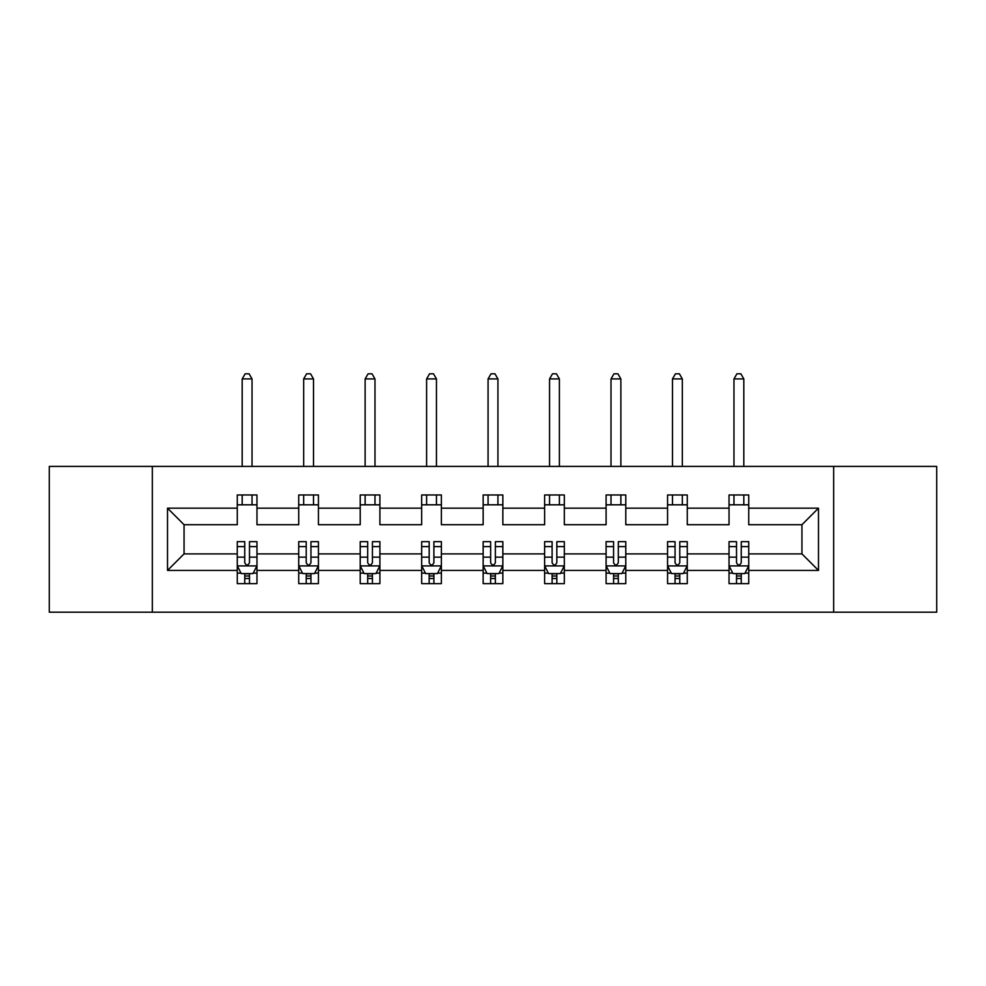 <?xml version="1.0" encoding="UTF-8"?>
<svg xmlns="http://www.w3.org/2000/svg" width="986" height="986" viewBox="0 0 986 986"><rect width="100%" height="100%" fill="white"/><g stroke="black" fill="none" stroke-linecap="round" stroke-linejoin="round"><path stroke-width="1.48" d="M833.651 466.403L49.3 466.403L49.3 612.195L936.7 612.195L936.7 466.403L833.651 466.403L833.651 612.195M748.744 570.426L748.744 553.885L801.938 553.885L818.491 570.426L748.744 570.426L748.744 583.626L741.25 583.626L741.25 573.581M152.349 612.195L152.349 466.403M729.036 570.426L687.267 570.426L687.267 553.885L729.036 553.885L729.036 583.626L748.744 583.626L748.744 573.112L745.034 573.112M687.267 570.426L687.267 583.626L679.785 583.626L679.785 573.581M667.559 570.426L625.79 570.426L625.79 553.885L667.559 553.885L667.559 583.626L687.267 583.626L687.267 573.112L683.557 573.112M625.79 570.426L625.79 583.626L618.308 583.626L618.308 573.581M606.094 570.426L564.325 570.426L564.325 553.885L606.094 553.885L606.094 583.626L625.79 583.626L625.79 573.112L622.092 573.112M564.325 570.426L564.325 583.626L556.831 583.626L556.831 573.581M544.617 570.426L502.848 570.426L502.848 553.885L544.617 553.885L544.617 583.626L564.325 583.626L564.325 573.112L560.615 573.112M502.848 570.426L502.848 583.626L495.366 583.626L495.366 573.581M483.152 570.426L441.383 570.426L441.383 553.885L483.152 553.885L483.152 583.626L502.848 583.626L502.848 573.112L499.15 573.112M441.383 570.426L441.383 583.626L433.889 583.626L433.889 573.581M421.675 570.426L379.906 570.426L379.906 553.885L421.675 553.885L421.675 583.626L441.383 583.626L441.383 573.112L437.673 573.112M379.906 570.426L379.906 583.626L372.425 583.626L372.425 573.581M360.21 570.426L318.441 570.426L318.441 553.885L360.21 553.885L360.21 583.626L379.906 583.626L379.906 573.112L376.208 573.112M318.441 570.426L318.441 583.626L310.947 583.626L310.947 573.581M298.733 570.426L256.964 570.426L256.964 553.885L298.733 553.885L298.733 583.626L318.441 583.626L318.441 573.112L314.731 573.112M256.964 570.426L256.964 583.626L249.483 583.626L249.483 573.581M237.256 570.426L167.509 570.426L167.509 508.172L237.256 508.172L237.256 524.725L184.062 524.725L184.062 553.885L237.256 553.885L237.256 583.626L256.964 583.626L256.964 573.112L253.254 573.112M256.964 508.172L298.733 508.172L298.733 524.725L256.964 524.725L256.964 494.972L237.256 494.972L237.256 508.172M318.441 508.172L360.21 508.172L360.21 524.725L318.441 524.725L318.441 494.972L298.733 494.972L298.733 508.172M379.906 508.172L421.675 508.172L421.675 524.725L379.906 524.725L379.906 494.972L360.21 494.972L360.21 508.172M441.383 508.172L483.152 508.172L483.152 524.725L441.383 524.725L441.383 494.972L421.675 494.972L421.675 508.172M502.848 508.172L544.617 508.172L544.617 524.725L502.848 524.725L502.848 494.972L483.152 494.972L483.152 508.172M564.325 508.172L606.094 508.172L606.094 524.725L564.325 524.725L564.325 494.972L544.617 494.972L544.617 508.172M625.79 508.172L667.559 508.172L667.559 524.725L625.79 524.725L625.79 494.972L606.094 494.972L606.094 508.172M687.267 508.172L729.036 508.172L729.036 524.725L687.267 524.725L687.267 494.972L667.559 494.972L667.559 508.172M801.938 553.885L801.938 524.725L748.744 524.725L748.744 494.972L729.036 494.972L729.036 508.172M748.744 508.172L818.491 508.172L818.491 570.426M167.509 508.172L184.062 524.725M729.036 504.82L748.744 504.82M667.559 504.82L687.267 504.82M606.094 504.82L625.79 504.82M544.617 504.82L564.325 504.82M483.152 504.82L502.848 504.82M421.675 504.82L441.383 504.82M360.21 504.82L379.906 504.82M298.733 504.82L318.441 504.82M237.256 504.82L256.964 504.82M244.75 573.778L249.483 573.778M306.215 573.778L310.947 573.778M367.692 573.778L372.425 573.778M429.169 573.778L433.889 573.778M490.634 573.778L495.366 573.778M552.111 573.778L556.831 573.778M613.575 573.778L618.308 573.778M675.053 573.778L679.785 573.778M736.517 573.778L741.25 573.778M184.062 553.885L167.509 570.426M818.491 508.172L801.938 524.725M244.75 578.511L249.483 578.511M256.964 546.601L256.964 541.659L249.483 541.659L249.483 546.601L256.964 546.601L256.964 553.885M237.256 553.885L237.256 541.659L244.75 541.659L244.75 562.747C246.327 565.779 247.905 565.779 249.483 562.747L249.483 546.601M240.966 573.112L237.256 573.112L237.256 583.626L244.75 583.626L244.75 573.581M237.256 565.705L241.2 573.581L253.02 573.581L256.964 565.705M252.034 504.82L252.034 494.972M252.034 466.403L252.034 378.92L242.186 378.92L242.186 466.403M242.186 504.82L242.186 494.972M242.186 378.92L245.144 373.805L249.088 373.805L252.034 378.92M306.215 578.511L310.947 578.511M318.441 546.601L318.441 541.659L310.947 541.659L310.947 546.601L318.441 546.601L318.441 553.885M298.733 553.885L298.733 541.659L306.215 541.659L306.215 562.747C307.792 565.779 309.37 565.779 310.947 562.747L310.947 546.601M302.443 573.112L298.733 573.112L298.733 583.626L306.215 583.626L306.215 573.581M298.733 565.705L302.677 573.581L314.497 573.581L318.441 565.705M313.511 504.82L313.511 494.972M313.511 466.403L313.511 378.92L303.663 378.92L303.663 466.403M303.663 504.82L303.663 494.972M303.663 378.92L306.609 373.805L310.553 373.805L313.511 378.92M367.692 578.511L372.425 578.511M379.906 546.601L379.906 541.659L372.425 541.659L372.425 546.601L379.906 546.601L379.906 553.885M360.21 553.885L360.21 541.659L367.692 541.659L367.692 562.747C369.269 565.779 370.847 565.779 372.425 562.747L372.425 546.601M363.908 573.112L360.21 573.112L360.21 583.626L367.692 583.626L367.692 573.581M360.21 565.705L364.142 573.581L375.962 573.581L379.906 565.705M374.988 504.82L374.988 494.972M374.988 466.403L374.988 378.92L365.128 378.92L365.128 466.403M365.128 504.82L365.128 494.972M365.128 378.92L368.086 373.805L372.03 373.805L374.988 378.92M429.169 578.511L433.889 578.511M441.383 546.601L441.383 541.659L433.889 541.659L433.889 546.601L441.383 546.601L441.383 553.885M421.675 553.885L421.675 541.659L429.169 541.659L429.169 562.747C430.734 565.779 432.312 565.779 433.889 562.747L433.889 546.601M425.385 573.112L421.675 573.112L421.675 583.626L429.169 583.626L429.169 573.581M421.675 565.705L425.619 573.581L437.439 573.581L441.383 565.705M436.453 504.82L436.453 494.972M436.453 466.403L436.453 378.92L426.605 378.92L426.605 466.403M426.605 504.82L426.605 494.972M426.605 378.92L429.563 373.805L433.495 373.805L436.453 378.92M490.634 578.511L495.366 578.511M502.848 546.601L502.848 541.659L495.366 541.659L495.366 546.601L502.848 546.601L502.848 553.885M483.152 553.885L483.152 541.659L490.634 541.659L490.634 562.747C492.211 565.779 493.789 565.779 495.366 562.747L495.366 546.601M486.85 573.112L483.152 573.112L483.152 583.626L490.634 583.626L490.634 573.581M483.152 565.705L487.084 573.581L498.916 573.581L502.848 565.705M497.93 504.82L497.93 494.972M497.93 466.403L497.93 378.92L488.07 378.92L488.07 466.403M488.07 504.82L488.07 494.972M488.07 378.92L491.028 373.805L494.972 373.805L497.93 378.92M552.111 578.511L556.831 578.511M564.325 546.601L564.325 541.659L556.831 541.659L556.831 546.601L564.325 546.601L564.325 553.885M544.617 553.885L544.617 541.659L552.111 541.659L552.111 562.747C553.676 565.779 555.254 565.779 556.831 562.747L556.831 546.601M548.327 573.112L544.617 573.112L544.617 583.626L552.111 583.626L552.111 573.581M544.617 565.705L548.561 573.581L560.381 573.581L564.325 565.705M559.395 504.82L559.395 494.972M559.395 466.403L559.395 378.92L549.547 378.92L549.547 466.403M549.547 504.82L549.547 494.972M549.547 378.92L552.505 373.805L556.437 373.805L559.395 378.92M613.575 578.511L618.308 578.511M625.79 546.601L625.79 541.659L618.308 541.659L618.308 546.601L625.79 546.601L625.79 553.885M606.094 553.885L606.094 541.659L613.575 541.659L613.575 562.747C615.153 565.779 616.731 565.779 618.308 562.747L618.308 546.601M609.792 573.112L606.094 573.112L606.094 583.626L613.575 583.626L613.575 573.581M606.094 565.705L610.038 573.581L621.858 573.581L625.79 565.705M620.872 504.82L620.872 494.972M620.872 466.403L620.872 378.92L611.012 378.92L611.012 466.403M611.012 504.82L611.012 494.972M611.012 378.92L613.97 373.805L617.914 373.805L620.872 378.92M675.053 578.511L679.785 578.511M687.267 546.601L687.267 541.659L679.785 541.659L679.785 546.601L687.267 546.601L687.267 553.885M667.559 553.885L667.559 541.659L675.053 541.659L675.053 562.747C676.63 565.779 678.195 565.779 679.785 562.747L679.785 546.601M671.269 573.112L667.559 573.112L667.559 583.626L675.053 583.626L675.053 573.581M667.559 565.705L671.503 573.581L683.323 573.581L687.267 565.705M682.337 504.82L682.337 494.972M682.337 466.403L682.337 378.92L672.489 378.92L672.489 466.403M672.489 504.82L672.489 494.972M672.489 378.92L675.447 373.805L679.391 373.805L682.337 378.92M736.517 578.511L741.25 578.511M748.744 546.601L748.744 541.659L741.25 541.659L741.25 546.601L748.744 546.601L748.744 553.885M729.036 553.885L729.036 541.659L736.517 541.659L736.517 562.747C738.095 565.779 739.673 565.779 741.25 562.747L741.25 546.601M732.746 573.112L729.036 573.112L729.036 583.626L736.517 583.626L736.517 573.581M729.036 565.705L732.98 573.581L744.8 573.581L748.744 565.705M743.814 504.82L743.814 494.972M743.814 466.403L743.814 378.92L733.966 378.92L733.966 466.403M733.966 504.82L733.966 494.972M733.966 378.92L736.912 373.805L740.856 373.805L743.814 378.92M237.355 565.902L256.865 565.902M237.256 546.601L244.75 546.601M249.483 557.164L256.964 557.164M237.256 557.164L244.75 557.164M244.75 575.997L249.483 575.997M298.832 565.902L318.342 565.902M298.733 546.601L306.215 546.601M310.947 557.164L318.441 557.164M298.733 557.164L306.215 557.164M306.215 575.997L310.947 575.997M360.309 565.902L379.807 565.902M360.21 546.601L367.692 546.601M372.425 557.164L379.906 557.164M360.21 557.164L367.692 557.164M367.692 575.997L372.425 575.997M421.774 565.902L441.284 565.902M421.675 546.601L429.169 546.601M433.889 557.164L441.383 557.164M421.675 557.164L429.169 557.164M429.169 575.997L433.889 575.997M483.251 565.902L502.749 565.902M483.152 546.601L490.634 546.601M495.366 557.164L502.848 557.164M483.152 557.164L490.634 557.164M490.634 575.997L495.366 575.997M544.716 565.902L564.226 565.902M544.617 546.601L552.111 546.601M556.831 557.164L564.325 557.164M544.617 557.164L552.111 557.164M552.111 575.997L556.831 575.997M606.193 565.902L625.691 565.902M606.094 546.601L613.575 546.601M618.308 557.164L625.79 557.164M606.094 557.164L613.575 557.164M613.575 575.997L618.308 575.997M667.658 565.902L687.168 565.902M667.559 546.601L675.053 546.601M679.785 557.164L687.267 557.164M667.559 557.164L675.053 557.164M675.053 575.997L679.785 575.997M729.135 565.902L748.645 565.902M729.036 546.601L736.517 546.601M741.25 557.164L748.744 557.164M729.036 557.164L736.517 557.164M736.517 575.997L741.25 575.997"/></g></svg>
